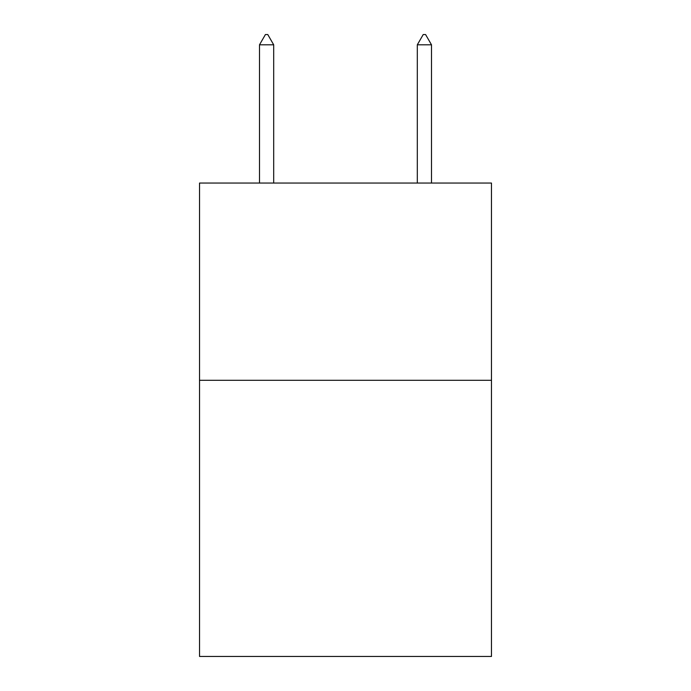 <?xml version="1.0" encoding="UTF-8"?>
<svg xmlns="http://www.w3.org/2000/svg" width="691" height="691" viewBox="0 0 691 691"><rect width="100%" height="100%" fill="white"/><g stroke="black" fill="none" stroke-linecap="round" stroke-linejoin="round"><path stroke-width="1.04" d="M491.465 380.292L491.465 656.45L199.535 656.45L199.535 183.046L491.465 183.046L491.465 380.292L199.535 380.292M273.696 44.811L267.78 34.55L265.413 34.55L259.496 44.811L273.696 44.811L273.696 183.046M259.496 44.811L259.496 183.046M423.22 34.55L425.587 34.55L431.504 44.811L417.304 44.811L423.22 34.55M431.504 183.046L431.504 44.811M417.304 183.046L417.304 44.811"/></g></svg>
